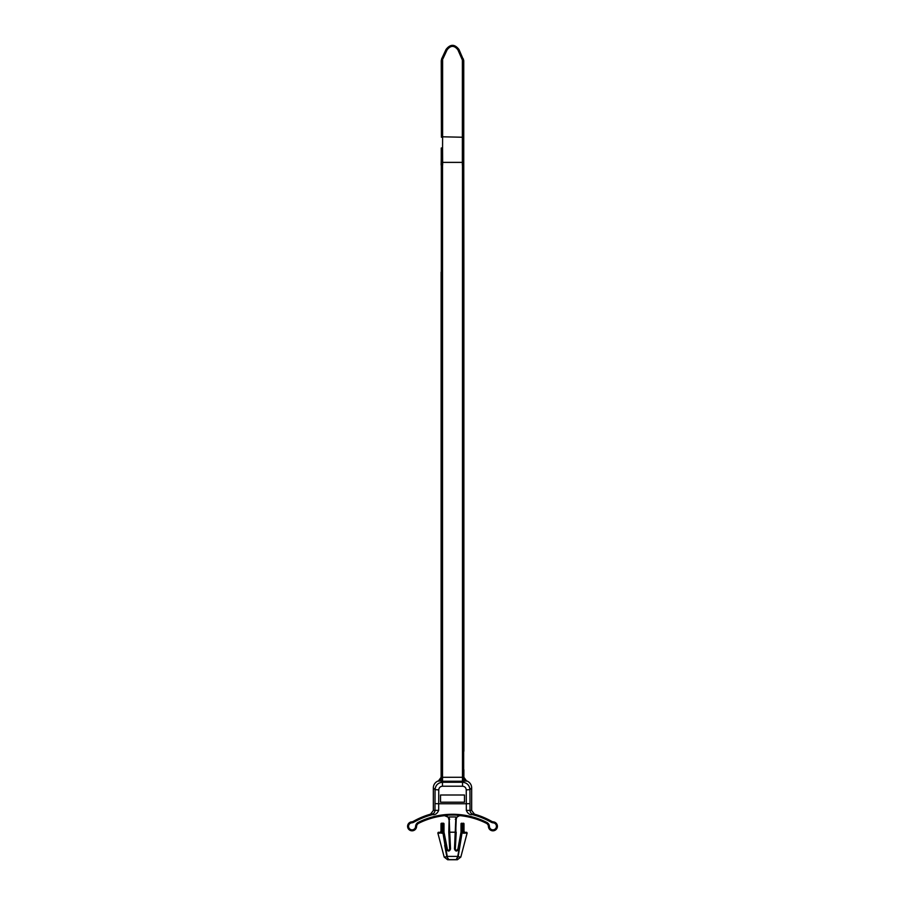 <?xml version="1.0" encoding="UTF-8"?>
<svg xmlns="http://www.w3.org/2000/svg" width="905" height="905" viewBox="0 0 905 905"><rect width="100%" height="100%" fill="white"/><g stroke="black" fill="none" stroke-linecap="round" stroke-linejoin="round"><path stroke-width="1.36" d="M441.12 272.111L441.12 777.305L438.506 780.857L441.12 777.305L463.88 777.282L466.482 780.857A7.478 7.421 135 0 1 466.494 780.857L463.541 781.241A3.711 0.803 88.9 0 1 462.738 777.542M462.365 165.027L462.387 60.013L457.885 49.82C454.299 45.239 450.701 45.239 447.115 49.82L446.041 49.786C450.351 44.322 454.649 44.322 458.959 49.786L463.586 60.477L463.552 165.027M447.115 49.82L442.839 58.983L441.764 58.949L446.041 49.47C450.351 43.96 454.649 43.96 458.959 49.47L463.756 60.545L463.756 148.024L462.444 147.753M457.885 49.82L458.959 49.47M462.161 58.983L463.428 59.029M462.387 60.013L463.756 60.545M442.839 58.983L441.414 60.477L441.572 59.029L446.041 49.47M442.613 60.013L442.613 136.802L441.414 137.266L441.572 59.029M441.244 60.545L441.414 137.266M442.556 147.753L442.635 162.38L441.448 162.38L441.357 148.024L442.556 147.753L442.613 136.802L463.586 137.266M463.756 165.027L463.756 148.024M441.244 148.024L441.244 165.027M442.635 165.027L442.635 162.38L463.552 162.38M462.523 786.219L442.477 786.219C440.237 786.434 438.993 787.655 438.755 789.895L438.676 803.753L466.324 803.753L466.245 789.895C466.007 787.655 464.763 786.434 462.523 786.219L462.523 782.259L463.541 781.241L462.478 781.253L462.478 165.027L463.677 165.027L463.677 777.689A3.711 3.688 27.9 0 0 466.245 781.207M463.756 158.443L463.88 272.111L463.677 165.027M441.244 158.443L441.12 165.027L442.522 165.027L442.522 781.253L438.518 780.857A7.478 7.421 45 0 0 433.337 787.916L433.337 810.461L434.977 810.348L435.056 789.635C435.531 785.178 438.009 782.723 442.477 782.259L462.523 782.259C466.991 782.723 469.469 785.178 469.944 789.635L470.023 810.348C470.08 812.136 470.951 813.369 472.648 814.036A79.221 79.221 0 0 1 491.494 821.695A4.208 4.208 0 0 0 493.236 822.226L493.27 821.853A3.835 3.835 0 0 1 491.675 821.367A79.595 79.595 0 0 0 474.446 814.149L472.489 814.624C469.774 815.02 467.715 813.595 466.324 810.348L466.324 803.753L470.023 803.629M463.88 272.111L463.88 751.229M463.88 769.736L463.88 777.282L466.482 780.857A7.478 7.421 -45 0 1 471.663 787.916L469.944 789.635L466.245 789.895M440.52 802.192L464.48 802.192L464.48 795.009L440.52 795.009L440.52 802.192M434.977 803.629L438.676 803.753L438.676 810.348C437.273 813.618 435.226 815.043 432.511 814.624A78.622 78.622 0 0 0 413.8 822.215A4.808 4.808 0 0 1 411.809 822.826A3.518 3.518 0 0 0 408.562 826.457A3.518 3.518 0 0 0 412.058 829.851A3.518 3.518 0 0 0 415.587 826.48A4.808 4.808 0 0 1 418.234 822.396A76.382 76.382 0 0 1 486.766 822.396A4.808 4.808 0 0 1 489.413 826.48A3.518 3.518 0 0 0 492.942 829.851A3.518 3.518 0 0 0 496.438 826.457A3.518 3.518 0 0 0 493.191 822.826L493.236 822.226A4.118 4.118 0 0 1 497.037 826.48A4.118 4.118 0 0 1 492.942 830.451A4.118 4.118 0 0 1 488.813 826.514A4.208 4.208 0 0 0 486.494 822.928A75.782 75.782 0 0 0 418.506 822.928A4.208 4.208 0 0 0 416.187 826.514A4.118 4.118 0 0 1 412.058 830.451A4.118 4.118 0 0 1 407.963 826.48A4.118 4.118 0 0 1 411.764 822.226A4.208 4.208 0 0 0 413.506 821.695A79.221 79.221 0 0 1 432.352 814.036L430.554 814.149A79.595 79.595 0 0 0 413.325 821.367A3.835 3.835 0 0 1 411.73 821.853A4.491 4.491 0 0 0 407.589 826.491A4.491 4.491 0 0 0 412.058 830.824A4.491 4.491 0 0 0 416.56 826.525A3.835 3.835 0 0 1 418.676 823.267A75.398 75.398 0 0 1 444.547 815.677L448.597 817.339L445 815.416A75.613 75.613 0 0 1 460 815.416L460.453 815.677C457.919 815.699 456.505 816.966 456.211 819.478L455.068 848.947C455.781 850.745 456.72 850.858 457.862 849.297L460.905 832.679A0.6 0.6 -129.4 0 1 460.928 832.6A1.199 1.199 -129.4 0 0 461.007 832.181L461.686 831.186L463.994 831.005L463.994 823.81L463.349 823.946L463.349 831.141A1.199 1.177 78.8 0 0 464.525 832.34L461.041 832.724A1.199 1.199 140.6 0 0 461.109 832.317L461.109 823.946A0.6 0.6 -39.3 0 1 461.708 823.346L462.76 823.346A0.6 0.588 78.8 0 1 463.349 823.946L461.708 823.946L461.708 832.385M439.796 832.204A1.222 1.199 -168.8 0 0 441.007 831.005L441.651 831.141A1.199 1.177 -78.8 0 1 440.475 832.34L443.235 832.532A0.6 0.6 39.4 0 1 443.823 833.019L447.138 849.297C448.28 850.858 449.219 850.745 449.932 848.947L449.661 848.969A1.143 1.143 0 0 1 448.665 850.157A1.143 1.143 0 0 1 447.398 849.252L444.095 832.679L437.839 832.951L441.267 845.971L437.85 832.985M441.007 831.005L441.007 823.81A0.611 0.6 11.2 0 1 441.606 823.222L443.393 823.222A0.6 0.6 -50.7 0 1 443.993 823.822L443.993 832.181A1.199 1.199 129.4 0 0 444.072 832.6A0.6 0.6 129.4 0 1 444.095 832.679M441.606 823.222L442.24 823.346A0.6 0.588 -78.8 0 0 441.651 823.946L441.651 831.141L443.314 831.186L443.891 832.317A1.199 1.199 -140.7 0 0 443.959 832.724L440.475 832.34M462.014 833.064L458.145 856.764L460.815 857.08L467.161 832.962L461.177 833.019A0.6 0.6 -39.3 0 1 461.765 832.532L464.525 832.34M461.686 831.186L458.45 849.478C456.821 851.696 455.498 851.526 454.468 848.981L455.339 848.969A1.143 1.143 0 0 0 456.335 850.157A1.143 1.143 0 0 0 457.602 849.252M454.468 848.981L455.894 817.034A73.701 73.701 0 0 0 449.106 817.034L449.717 832.204L455.882 832.204L455.882 819.274L456.403 817.339L460 815.416L456.403 817.339M450.532 848.981L449.932 848.947L449.118 832.204L449.118 819.274L448.79 832.204L449.717 832.204L450.532 848.981C449.502 851.526 448.179 851.696 446.55 849.478L447.398 849.252M463.733 845.971L467.104 833.007M460.815 857.08L457.342 859.75L447.658 859.75L444.185 857.08L441.267 845.971M444.185 857.08L446.855 856.764L442.986 833.064M448.79 832.204L449.661 848.969M456.211 832.204L455.339 848.969M457.342 859.75L456.188 859.603L458.19 856.469M457.704 856.752L456.188 859.603L448.812 859.603L446.855 856.764L448.812 859.603L447.658 859.75M466.573 832.204L467.161 832.962M462.76 832.385L462.76 823.346L463.394 823.222L461.007 823.822L461.007 832.181M461.007 823.822A0.6 0.6 -129.3 0 1 461.607 823.222M463.394 823.222A0.611 0.6 168.8 0 1 463.994 823.81M463.994 831.005A1.222 1.199 168.8 0 0 465.204 832.204M438.427 832.204L437.839 832.962M443.292 832.385L443.292 823.946L442.24 823.946L443.292 823.346A0.6 0.6 39.3 0 1 443.891 823.946L443.993 832.181M443.314 831.186L446.55 849.478M489.413 826.48L488.44 826.525A3.835 3.835 0 0 0 486.324 823.267A75.398 75.398 0 0 0 460.453 815.677M488.44 826.525A4.491 4.491 0 0 0 492.942 830.824A4.491 4.491 0 0 0 497.411 826.491A4.491 4.491 0 0 0 493.27 821.853M449.717 819.274L448.597 817.339M448.79 819.478C448.495 816.966 447.081 815.699 444.547 815.677M458.45 849.478L457.862 849.297L460.905 832.679M466.324 810.348L471.663 810.461L471.663 787.916M442.477 786.219L442.477 782.259L441.459 781.241A3.711 0.803 91.1 0 0 442.262 777.542M438.755 781.207A3.711 3.688 152.1 0 0 441.323 777.689L441.323 165.027M471.663 810.461L474.446 814.149M432.511 814.624L432.352 814.036C434.049 813.369 434.92 812.136 434.977 810.348L438.676 810.348M430.554 814.149L433.337 810.461M464.503 779.51L463.88 777.429M463.484 833.222L464.955 833.177M465.973 833.132L466.697 833.075M444.683 845.27L446.787 856.368M439.027 833.132L440.034 833.177M441.516 833.222L442.455 833.234M457.67 856.945L456.154 859.75M441.448 165.027L441.448 162.38M413.8 822.215L413.325 821.367M442.986 833.2L447.251 856.402L457.749 856.402L462.014 833.2M456.211 819.478L455.283 819.274M441.007 823.81L442.24 823.946L442.24 832.385M443.993 823.822L443.292 823.946L443.393 823.222M418.234 822.396L418.676 823.267M486.766 822.396L486.324 823.267M493.191 822.826A4.808 4.808 0 0 1 491.2 822.215L491.675 821.367M415.587 826.48L416.56 826.525M411.809 822.826L411.73 821.853M491.2 822.215A78.622 78.622 0 0 0 472.489 814.624M438.755 789.895L435.056 789.635L433.337 787.916M462.478 781.253L442.522 781.253"/></g></svg>
